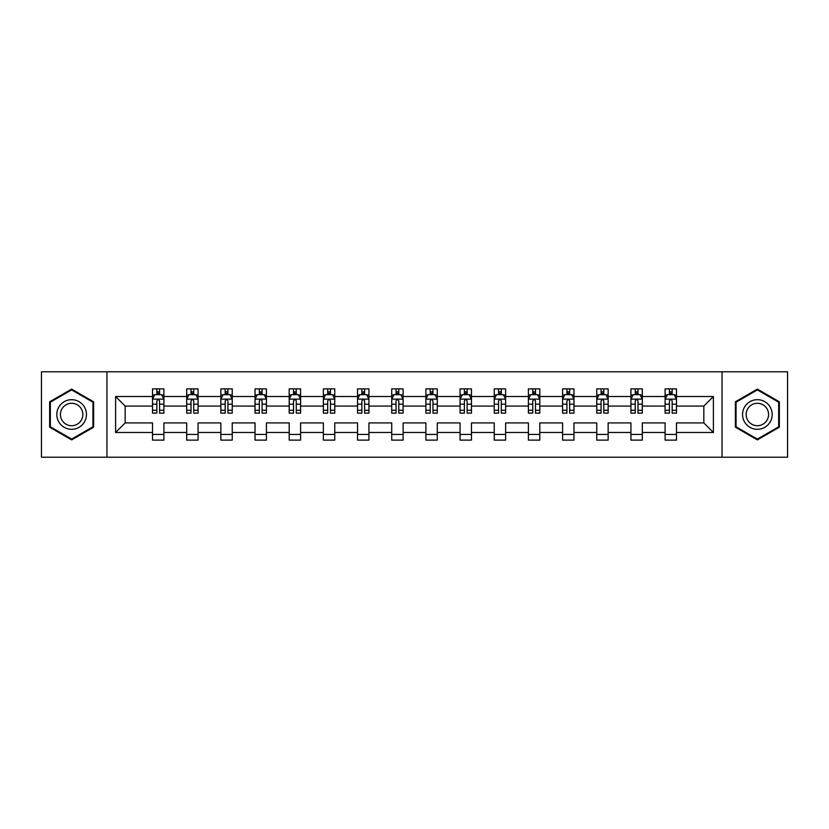 <?xml version="1.0" encoding="UTF-8"?>
<svg xmlns="http://www.w3.org/2000/svg" width="829" height="829" viewBox="0 0 829 829"><rect width="100%" height="100%" fill="white"/><g stroke="black" fill="none" stroke-linecap="round" stroke-linejoin="round"><path stroke-width="1.24" d="M722.049 457.214L787.55 457.214L787.55 371.786L722.049 371.786L722.049 457.214L106.951 457.214L106.951 371.786L41.45 371.786L41.45 457.214L106.951 457.214M676.485 432.5L676.485 422.925L703.831 422.925L713.396 432.5L676.485 432.5L676.485 440.126L665.096 440.126L665.096 432.5L642.32 432.5L642.32 440.126L630.921 440.126L630.921 432.5L608.144 432.5L608.144 440.126L596.756 440.126L596.756 432.5L573.969 432.5L573.969 440.126L562.58 440.126L562.58 432.5L539.803 432.5L539.803 440.126L528.405 440.126L528.405 432.5L505.628 432.5L505.628 440.126L494.239 440.126L494.239 432.5L471.452 432.5L471.452 440.126L460.064 440.126L460.064 432.5L437.277 432.5L437.277 440.126L425.888 440.126L425.888 432.5L403.112 432.5L403.112 440.126L391.723 440.126L391.723 432.5L368.936 432.5L368.936 440.126L357.548 440.126L357.548 432.5L334.761 432.5L334.761 440.126L323.372 440.126L323.372 432.5L300.595 432.5L300.595 440.126L289.197 440.126L289.197 432.5L266.42 432.5L266.42 440.126L255.031 440.126L255.031 432.5L232.244 432.5L232.244 440.126L220.856 440.126L220.856 432.5L198.079 432.5L198.079 440.126L186.68 440.126L186.68 432.5L163.904 432.5L163.904 440.126L152.515 440.126L152.515 432.5L115.604 432.5L115.604 396.5L152.515 396.5L152.515 388.874L163.904 388.874L163.904 396.5L186.68 396.5L186.68 388.874L198.079 388.874L198.079 396.5L220.856 396.5L220.856 388.874L232.244 388.874L232.244 396.5L255.031 396.5L255.031 388.874L266.42 388.874L266.42 396.5L289.197 396.5L289.197 388.874L300.595 388.874L300.595 396.5L323.372 396.5L323.372 388.874L334.761 388.874L334.761 396.5L357.548 396.5L357.548 388.874L368.936 388.874L368.936 396.5L391.723 396.5L391.723 388.874L403.112 388.874L403.112 396.5L425.888 396.5L425.888 388.874L437.277 388.874L437.277 396.5L460.064 396.5L460.064 388.874L471.452 388.874L471.452 396.5L494.239 396.5L494.239 388.874L505.628 388.874L505.628 396.5L528.405 396.5L528.405 388.874L539.803 388.874L539.803 396.5L562.58 396.5L562.58 388.874L573.969 388.874L573.969 396.5L596.756 396.5L596.756 388.874L608.144 388.874L608.144 396.5L630.921 396.5L630.921 388.874L642.32 388.874L642.32 396.5L665.096 396.5L665.096 388.874L676.485 388.874L676.485 396.5L713.396 396.5L713.396 432.5M722.049 371.786L106.951 371.786M665.096 396.5L665.096 406.075L642.32 406.075L642.32 396.5M642.32 432.5L642.32 422.925L665.096 422.925L665.096 432.5M630.921 396.5L630.921 406.075L608.144 406.075L608.144 396.5M608.144 432.5L608.144 422.925L630.921 422.925L630.921 432.5M596.756 396.5L596.756 406.075L573.969 406.075L573.969 396.5M573.969 432.5L573.969 422.925L596.756 422.925L596.756 432.5M562.58 396.5L562.58 406.075L539.803 406.075L539.803 396.5M539.803 432.5L539.803 422.925L562.58 422.925L562.58 432.5M528.405 396.5L528.405 406.075L505.628 406.075L505.628 396.5M505.628 432.5L505.628 422.925L528.405 422.925L528.405 432.5M494.239 396.5L494.239 406.075L471.452 406.075L471.452 396.5M471.452 432.5L471.452 422.925L494.239 422.925L494.239 432.5M460.064 396.5L460.064 406.075L437.277 406.075L437.277 396.5M437.277 432.5L437.277 422.925L460.064 422.925L460.064 432.5M425.888 396.5L425.888 406.075L403.112 406.075L403.112 396.5M403.112 432.5L403.112 422.925L425.888 422.925L425.888 432.5M391.723 396.5L391.723 406.075L368.936 406.075L368.936 396.5M368.936 432.5L368.936 422.925L391.723 422.925L391.723 432.5M357.548 396.5L357.548 406.075L334.761 406.075L334.761 396.5M334.761 432.5L334.761 422.925L357.548 422.925L357.548 432.5M323.372 396.5L323.372 406.075L300.595 406.075L300.595 396.5M300.595 432.5L300.595 422.925L323.372 422.925L323.372 432.5M289.197 396.5L289.197 406.075L266.42 406.075L266.42 396.5M266.42 432.5L266.42 422.925L289.197 422.925L289.197 432.5M255.031 396.5L255.031 406.075L232.244 406.075L232.244 396.5M232.244 432.5L232.244 422.925L255.031 422.925L255.031 432.5M220.856 396.5L220.856 406.075L198.079 406.075L198.079 396.5M198.079 432.5L198.079 422.925L220.856 422.925L220.856 432.5M186.68 396.5L186.68 406.075L163.904 406.075L163.904 396.5M163.904 432.5L163.904 422.925L186.68 422.925L186.68 432.5M152.515 396.5L152.515 406.075L125.169 406.075L125.169 422.925L152.515 422.925L152.515 432.5M115.604 396.5L125.169 406.075M703.831 422.925L703.831 406.075L676.485 406.075L676.485 396.5M669.428 394.563L672.164 394.563M635.252 394.563L637.988 394.563M601.077 394.563L603.813 394.563M566.912 394.563L569.647 394.563M532.736 394.563L535.472 394.563M498.561 394.563L501.296 394.563M464.395 394.563L467.121 394.563M430.22 394.563L432.956 394.563M396.044 394.563L398.78 394.563M361.879 394.563L364.605 394.563M327.704 394.563L330.439 394.563M293.528 394.563L296.264 394.563M259.353 394.563L262.088 394.563M225.187 394.563L227.923 394.563M191.012 394.563L193.748 394.563M156.836 394.563L159.572 394.563M152.515 434.437L163.904 434.437M186.68 434.437L198.079 434.437M220.856 434.437L232.244 434.437M255.031 434.437L266.42 434.437M289.197 434.437L300.595 434.437M323.372 434.437L334.761 434.437M357.548 434.437L368.936 434.437M391.723 434.437L403.112 434.437M425.888 434.437L437.277 434.437M460.064 434.437L471.452 434.437M494.239 434.437L505.628 434.437M528.405 434.437L539.803 434.437M562.58 434.437L573.969 434.437M596.756 434.437L608.144 434.437M630.921 434.437L642.32 434.437M665.096 434.437L676.485 434.437M125.169 422.925L115.604 432.5M713.396 396.5L703.831 406.075M93.625 401.806L71.636 389.112L49.647 401.806L49.647 427.194L71.636 439.888L93.625 427.194L93.625 401.806M735.375 401.806L735.375 427.194L757.364 439.888L779.353 427.194L779.353 401.806L757.364 389.112L735.375 401.806M159.572 391.837L156.836 391.837M154.65 394.956L152.515 394.956L152.515 388.874L156.836 388.874L156.836 394.677M152.515 410.272L152.515 413.132L156.836 413.132L156.836 410.272L152.515 410.272L152.515 406.075M163.904 406.075L163.904 413.132L159.572 413.132L159.572 400.946C158.66 399.195 157.748 399.195 156.836 400.946L156.836 410.272M161.759 394.956L163.904 394.956L163.904 388.874L159.572 388.874L159.572 394.677M163.904 399.236L161.624 394.677L154.785 394.677L152.515 399.236M193.748 391.837L191.012 391.837M188.825 394.956L186.68 394.956L186.68 388.874L191.012 388.874L191.012 394.677M186.68 410.272L186.68 413.132L191.012 413.132L191.012 410.272L186.68 410.272L186.68 406.075M198.079 406.075L198.079 413.132L193.748 413.132L193.748 400.946C192.836 399.195 191.924 399.195 191.012 400.946L191.012 410.272M195.934 394.956L198.079 394.956L198.079 388.874L193.748 388.874L193.748 394.677M198.079 399.236L195.799 394.677L188.96 394.677L186.68 399.236M227.923 391.837L225.187 391.837M223.001 394.956L220.856 394.956L220.856 388.874L225.187 388.874L225.187 394.677M220.856 410.272L220.856 413.132L225.187 413.132L225.187 410.272L220.856 410.272L220.856 406.075M232.244 406.075L232.244 413.132L227.923 413.132L227.923 400.946C227.011 399.195 226.099 399.195 225.187 400.946L225.187 410.272M230.11 394.956L232.244 394.956L232.244 388.874L227.923 388.874L227.923 394.677M232.244 399.236L229.965 394.677L223.136 394.677L220.856 399.236M58.807 407.091A14.808 14.808 0 0 0 64.227 427.329A14.808 14.808 0 0 0 84.465 421.909A14.808 14.808 0 0 0 79.035 401.671A14.808 14.808 0 0 0 58.807 407.091M61.926 408.894A11.212 11.212 0 0 0 66.03 424.21A11.212 11.212 0 0 0 81.346 420.106A11.212 11.212 0 0 0 77.242 404.79A11.212 11.212 0 0 0 61.926 408.894M92.941 402.2L92.941 426.8L71.636 439.101L50.331 426.8L50.331 402.2L71.636 389.899L92.941 402.2M744.535 407.091A14.808 14.808 0 0 0 749.965 427.329A14.808 14.808 0 0 0 770.193 421.909A14.808 14.808 0 0 0 764.773 401.671A14.808 14.808 0 0 0 744.535 407.091M747.654 408.894A11.212 11.212 0 0 0 751.758 424.21A11.212 11.212 0 0 0 767.074 420.106A11.212 11.212 0 0 0 762.97 404.79A11.212 11.212 0 0 0 747.654 408.894M778.669 402.2L778.669 426.8L757.364 439.101L736.059 426.8L736.059 402.2L757.364 389.899L778.669 402.2M262.088 391.837L259.353 391.837M257.166 394.956L255.031 394.956L255.031 388.874L259.353 388.874L259.353 394.677M255.031 410.272L255.031 413.132L259.353 413.132L259.353 410.272L255.031 410.272L255.031 406.075M266.42 406.075L266.42 413.132L262.088 413.132L262.088 400.946C261.176 399.195 260.265 399.195 259.353 400.946L259.353 410.272M264.275 394.956L266.42 394.956L266.42 388.874L262.088 388.874L262.088 394.677M266.42 399.236L264.14 394.677L257.311 394.677L255.031 399.236M296.264 391.837L293.528 391.837M291.342 394.956L289.197 394.956L289.197 388.874L293.528 388.874L293.528 394.677M289.197 410.272L289.197 413.132L293.528 413.132L293.528 410.272L289.197 410.272L289.197 406.075M300.595 406.075L300.595 413.132L296.264 413.132L296.264 400.946C295.352 399.195 294.44 399.195 293.528 400.946L293.528 410.272M298.45 394.956L300.595 394.956L300.595 388.874L296.264 388.874L296.264 394.677M300.595 399.236L298.316 394.677L291.476 394.677L289.197 399.236M330.439 391.837L327.704 391.837M325.517 394.956L323.372 394.956L323.372 388.874L327.704 388.874L327.704 394.677M323.372 410.272L323.372 413.132L327.704 413.132L327.704 410.272L323.372 410.272L323.372 406.075M334.761 406.075L334.761 413.132L330.439 413.132L330.439 400.946C329.527 399.195 328.616 399.195 327.704 400.946L327.704 410.272M332.626 394.956L334.761 394.956L334.761 388.874L330.439 388.874L330.439 394.677M334.761 399.236L332.481 394.677L325.652 394.677L323.372 399.236M364.605 391.837L361.879 391.837M359.682 394.956L357.548 394.956L357.548 388.874L361.879 388.874L361.879 394.677M357.548 410.272L357.548 413.132L361.879 413.132L361.879 410.272L357.548 410.272L357.548 406.075M368.936 406.075L368.936 413.132L364.605 413.132L364.605 400.946C363.703 399.195 362.791 399.195 361.879 400.946L361.879 410.272M366.791 394.956L368.936 394.956L368.936 388.874L364.605 388.874L364.605 394.677M368.936 399.236L366.656 394.677L359.827 394.677L357.548 399.236M398.78 391.837L396.044 391.837M393.858 394.956L391.723 394.956L391.723 388.874L396.044 388.874L396.044 394.677M391.723 410.272L391.723 413.132L396.044 413.132L396.044 410.272L391.723 410.272L391.723 406.075M403.112 406.075L403.112 413.132L398.78 413.132L398.78 400.946C397.868 399.195 396.956 399.195 396.044 400.946L396.044 410.272M400.967 394.956L403.112 394.956L403.112 388.874L398.78 388.874L398.78 394.677M403.112 399.236L400.832 394.677L393.993 394.677L391.723 399.236M432.956 391.837L430.22 391.837M428.033 394.956L425.888 394.956L425.888 388.874L430.22 388.874L430.22 394.677M425.888 410.272L425.888 413.132L430.22 413.132L430.22 410.272L425.888 410.272L425.888 406.075M437.277 406.075L437.277 413.132L432.956 413.132L432.956 400.946C432.044 399.195 431.132 399.195 430.22 400.946L430.22 410.272M435.142 394.956L437.277 394.956L437.277 388.874L432.956 388.874L432.956 394.677M437.277 399.236L435.007 394.677L428.168 394.677L425.888 399.236M467.121 391.837L464.395 391.837M462.209 394.956L460.064 394.956L460.064 388.874L464.395 388.874L464.395 394.677M460.064 410.272L460.064 413.132L464.395 413.132L464.395 410.272L460.064 410.272L460.064 406.075M471.452 406.075L471.452 413.132L467.121 413.132L467.121 400.946C466.219 399.195 465.307 399.195 464.395 400.946L464.395 410.272M469.318 394.956L471.452 394.956L471.452 388.874L467.121 388.874L467.121 394.677M471.452 399.236L469.173 394.677L462.344 394.677L460.064 399.236M501.296 391.837L498.561 391.837M496.374 394.956L494.239 394.956L494.239 388.874L498.561 388.874L498.561 394.677M494.239 410.272L494.239 413.132L498.561 413.132L498.561 410.272L494.239 410.272L494.239 406.075M505.628 406.075L505.628 413.132L501.296 413.132L501.296 400.946C500.384 399.195 499.472 399.195 498.561 400.946L498.561 410.272M503.483 394.956L505.628 394.956L505.628 388.874L501.296 388.874L501.296 394.677M505.628 399.236L503.348 394.677L496.519 394.677L494.239 399.236M535.472 391.837L532.736 391.837M530.55 394.956L528.405 394.956L528.405 388.874L532.736 388.874L532.736 394.677M528.405 410.272L528.405 413.132L532.736 413.132L532.736 410.272L528.405 410.272L528.405 406.075M539.803 406.075L539.803 413.132L535.472 413.132L535.472 400.946C534.56 399.195 533.648 399.195 532.736 400.946L532.736 410.272M537.658 394.956L539.803 394.956L539.803 388.874L535.472 388.874L535.472 394.677M539.803 399.236L537.524 394.677L530.684 394.677L528.405 399.236M569.647 391.837L566.912 391.837M564.725 394.956L562.58 394.956L562.58 388.874L566.912 388.874L566.912 394.677M562.58 410.272L562.58 413.132L566.912 413.132L566.912 410.272L562.58 410.272L562.58 406.075M573.969 406.075L573.969 413.132L569.647 413.132L569.647 400.946C568.735 399.195 567.824 399.195 566.912 400.946L566.912 410.272M571.834 394.956L573.969 394.956L573.969 388.874L569.647 388.874L569.647 394.677M573.969 399.236L571.689 394.677L564.86 394.677L562.58 399.236M603.813 391.837L601.077 391.837M598.89 394.956L596.756 394.956L596.756 388.874L601.077 388.874L601.077 394.677M596.756 410.272L596.756 413.132L601.077 413.132L601.077 410.272L596.756 410.272L596.756 406.075M608.144 406.075L608.144 413.132L603.813 413.132L603.813 400.946C602.901 399.195 601.999 399.195 601.077 400.946L601.077 410.272M605.999 394.956L608.144 394.956L608.144 388.874L603.813 388.874L603.813 394.677M608.144 399.236L605.864 394.677L599.035 394.677L596.756 399.236M637.988 391.837L635.252 391.837M633.066 394.956L630.921 394.956L630.921 388.874L635.252 388.874L635.252 394.677M630.921 410.272L630.921 413.132L635.252 413.132L635.252 410.272L630.921 410.272L630.921 406.075M642.32 406.075L642.32 413.132L637.988 413.132L637.988 400.946C637.076 399.195 636.164 399.195 635.252 400.946L635.252 410.272M640.175 394.956L642.32 394.956L642.32 388.874L637.988 388.874L637.988 394.677M642.32 399.236L640.04 394.677L633.201 394.677L630.921 399.236M672.164 391.837L669.428 391.837M667.241 394.956L665.096 394.956L665.096 388.874L669.428 388.874L669.428 394.677M665.096 410.272L665.096 413.132L669.428 413.132L669.428 410.272L665.096 410.272L665.096 406.075M676.485 406.075L676.485 413.132L672.164 413.132L672.164 400.946C671.252 399.195 670.34 399.195 669.428 400.946L669.428 410.272M674.35 394.956L676.485 394.956L676.485 388.874L672.164 388.874L672.164 394.677M676.485 399.236L674.215 394.677L667.376 394.677L665.096 399.236M163.841 399.122L152.567 399.122M163.904 410.272L159.572 410.272M156.836 404.169L152.515 404.169M163.904 404.169L159.572 404.169M159.572 393.278L156.836 393.278M198.017 399.122L186.743 399.122M198.079 410.272L193.748 410.272M191.012 404.169L186.68 404.169M198.079 404.169L193.748 404.169M193.748 393.278L191.012 393.278M232.193 399.122L220.908 399.122M232.244 410.272L227.923 410.272M225.187 404.169L220.856 404.169M232.244 404.169L227.923 404.169M227.923 393.278L225.187 393.278M266.358 399.122L255.083 399.122M266.42 410.272L262.088 410.272M259.353 404.169L255.031 404.169M266.42 404.169L262.088 404.169M262.088 393.278L259.353 393.278M300.533 399.122L289.259 399.122M300.595 410.272L296.264 410.272M293.528 404.169L289.197 404.169M300.595 404.169L296.264 404.169M296.264 393.278L293.528 393.278M334.709 399.122L323.434 399.122M334.761 410.272L330.439 410.272M327.704 404.169L323.372 404.169M334.761 404.169L330.439 404.169M330.439 393.278L327.704 393.278M368.884 399.122L357.6 399.122M368.936 410.272L364.605 410.272M361.879 404.169L357.548 404.169M368.936 404.169L364.605 404.169M364.605 393.278L361.879 393.278M403.049 399.122L391.775 399.122M403.112 410.272L398.78 410.272M396.044 404.169L391.723 404.169M403.112 404.169L398.78 404.169M398.78 393.278L396.044 393.278M437.225 399.122L425.951 399.122M437.277 410.272L432.956 410.272M430.22 404.169L425.888 404.169M437.277 404.169L432.956 404.169M432.956 393.278L430.22 393.278M471.4 399.122L460.116 399.122M471.452 410.272L467.121 410.272M464.395 404.169L460.064 404.169M471.452 404.169L467.121 404.169M467.121 393.278L464.395 393.278M505.566 399.122L494.291 399.122M505.628 410.272L501.296 410.272M498.561 404.169L494.239 404.169M505.628 404.169L501.296 404.169M501.296 393.278L498.561 393.278M539.741 399.122L528.467 399.122M539.803 410.272L535.472 410.272M532.736 404.169L528.405 404.169M539.803 404.169L535.472 404.169M535.472 393.278L532.736 393.278M573.917 399.122L562.642 399.122M573.969 410.272L569.647 410.272M566.912 404.169L562.58 404.169M573.969 404.169L569.647 404.169M569.647 393.278L566.912 393.278M608.092 399.122L596.807 399.122M608.144 410.272L603.813 410.272M601.077 404.169L596.756 404.169M608.144 404.169L603.813 404.169M603.813 393.278L601.077 393.278M642.257 399.122L630.983 399.122M642.32 410.272L637.988 410.272M635.252 404.169L630.921 404.169M642.32 404.169L637.988 404.169M637.988 393.278L635.252 393.278M676.433 399.122L665.159 399.122M676.485 410.272L672.164 410.272M669.428 404.169L665.096 404.169M676.485 404.169L672.164 404.169M672.164 393.278L669.428 393.278"/></g></svg>

